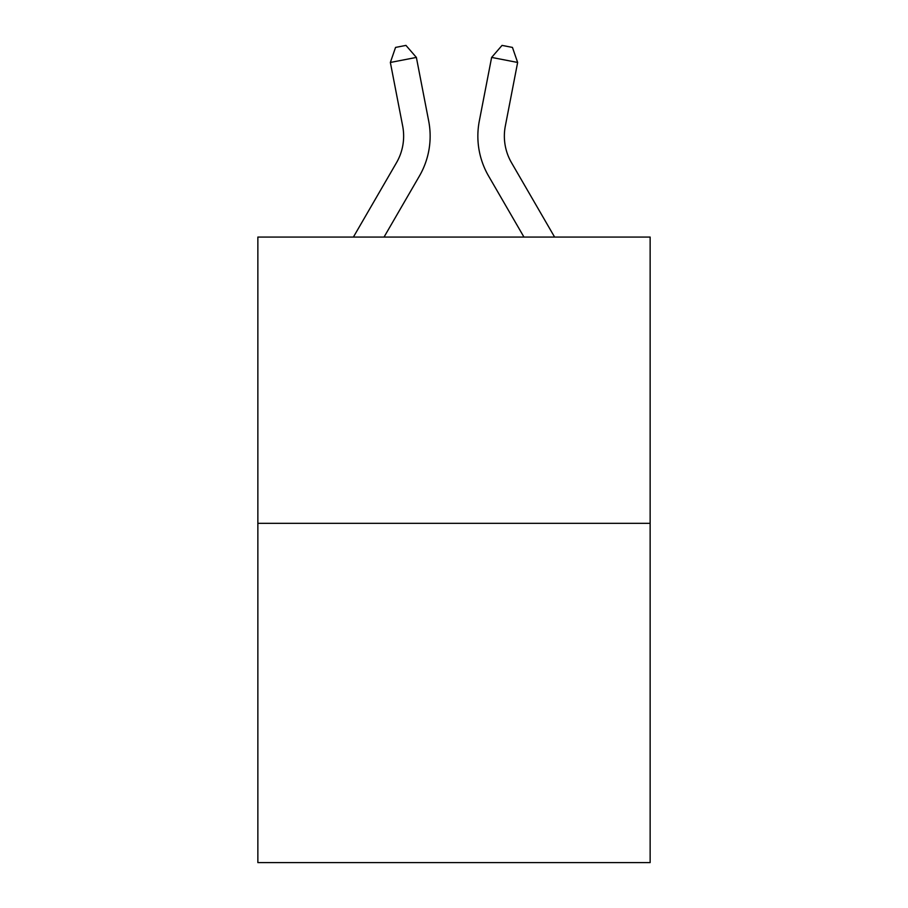 <?xml version="1.0" encoding="UTF-8"?>
<svg xmlns="http://www.w3.org/2000/svg" width="908" height="908" viewBox="0 0 908 908"><rect width="100%" height="100%" fill="white"/><g stroke="black" fill="none" stroke-linecap="round" stroke-linejoin="round"><path stroke-width="1.36" d="M650.139 523.326L650.139 237.067L257.861 237.067L257.861 862.6L650.139 862.6L650.139 523.326L257.861 523.326M428.69 121.014L416.375 57.42L428.69 121.014A79.518 79.518 0 0 1 419.428 176.004L384.039 237.067M554.606 237.067L511.51 162.714A53.016 53.016 0 0 1 505.325 126.053L517.639 62.459L491.625 57.42L479.31 121.014A79.518 79.518 0 0 0 488.572 176.004L523.961 237.067M353.394 237.067L396.49 162.714A53.016 53.016 0 0 0 402.675 126.053L390.361 62.459L395.548 47.42L405.955 45.4L416.375 57.42L390.361 62.459M396.49 162.714A53.016 53.016 0 0 0 402.675 126.053A53.016 53.016 0 0 1 396.49 162.714A53.016 53.016 0 0 0 402.675 126.053A53.016 53.016 0 0 1 396.49 162.714A53.016 53.016 0 0 0 402.675 126.053A53.016 53.016 0 0 1 396.49 162.714A53.016 53.016 0 0 0 402.675 126.053A53.016 53.016 0 0 1 396.49 162.714A53.016 53.016 0 0 0 402.675 126.053A53.016 53.016 0 0 1 396.49 162.714A53.016 53.016 0 0 0 402.675 126.053A53.016 53.016 0 0 1 396.49 162.714A53.016 53.016 0 0 0 402.675 126.053A53.016 53.016 0 0 1 396.49 162.714A53.016 53.016 0 0 0 402.675 126.053A53.016 53.016 0 0 1 396.49 162.714A53.016 53.016 0 0 0 402.675 126.053A53.016 53.016 0 0 1 396.49 162.714A53.016 53.016 0 0 0 402.675 126.053A53.016 53.016 0 0 1 396.49 162.714A53.016 53.016 0 0 0 402.675 126.053A53.016 53.016 0 0 1 396.49 162.714A53.016 53.016 0 0 0 402.675 126.053A53.016 53.016 0 0 1 396.49 162.714A53.016 53.016 0 0 0 402.675 126.053A53.016 53.016 0 0 1 396.49 162.714A53.016 53.016 0 0 0 402.675 126.053A53.016 53.016 0 0 1 396.49 162.714A53.016 53.016 0 0 0 402.675 126.053A53.016 53.016 0 0 1 396.49 162.714A53.016 53.016 0 0 0 402.675 126.053A53.016 53.016 0 0 1 396.49 162.714A53.016 53.016 0 0 0 402.675 126.053A53.016 53.016 0 0 1 396.49 162.714A53.016 53.016 0 0 0 402.675 126.053A53.016 53.016 0 0 1 396.49 162.714A53.016 53.016 0 0 0 402.675 126.053A53.016 53.016 0 0 1 396.49 162.714A53.016 53.016 0 0 0 402.675 126.053A53.016 53.016 0 0 1 396.49 162.714A53.016 53.016 0 0 0 402.675 126.053A53.016 53.016 0 0 1 396.49 162.714A53.016 53.016 0 0 0 402.675 126.053A53.016 53.016 0 0 1 396.49 162.714A53.016 53.016 0 0 0 402.675 126.053A53.016 53.016 0 0 1 396.49 162.714M517.639 62.459L512.452 47.42L502.045 45.4L491.625 57.42L479.31 121.014M511.51 162.714A53.016 53.016 0 0 1 505.325 126.053A53.016 53.016 0 0 0 511.51 162.714A53.016 53.016 0 0 1 505.325 126.053A53.016 53.016 0 0 0 511.51 162.714A53.016 53.016 0 0 1 505.325 126.053A53.016 53.016 0 0 0 511.51 162.714A53.016 53.016 0 0 1 505.325 126.053A53.016 53.016 0 0 0 511.51 162.714A53.016 53.016 0 0 1 505.325 126.053A53.016 53.016 0 0 0 511.51 162.714A53.016 53.016 0 0 1 505.325 126.053A53.016 53.016 0 0 0 511.51 162.714A53.016 53.016 0 0 1 505.325 126.053A53.016 53.016 0 0 0 511.51 162.714A53.016 53.016 0 0 1 505.325 126.053A53.016 53.016 0 0 0 511.51 162.714A53.016 53.016 0 0 1 505.325 126.053A53.016 53.016 0 0 0 511.51 162.714A53.016 53.016 0 0 1 505.325 126.053A53.016 53.016 0 0 0 511.51 162.714A53.016 53.016 0 0 1 505.325 126.053A53.016 53.016 0 0 0 511.51 162.714A53.016 53.016 0 0 1 505.325 126.053A53.016 53.016 0 0 0 511.51 162.714A53.016 53.016 0 0 1 505.325 126.053A53.016 53.016 0 0 0 511.51 162.714A53.016 53.016 0 0 1 505.325 126.053A53.016 53.016 0 0 0 511.51 162.714A53.016 53.016 0 0 1 505.325 126.053A53.016 53.016 0 0 0 511.51 162.714A53.016 53.016 0 0 1 505.325 126.053A53.016 53.016 0 0 0 511.51 162.714A53.016 53.016 0 0 1 505.325 126.053A53.016 53.016 0 0 0 511.51 162.714A53.016 53.016 0 0 1 505.325 126.053A53.016 53.016 0 0 0 511.51 162.714A53.016 53.016 0 0 1 505.325 126.053A53.016 53.016 0 0 0 511.51 162.714A53.016 53.016 0 0 1 505.325 126.053A53.016 53.016 0 0 0 511.51 162.714A53.016 53.016 0 0 1 505.325 126.053A53.016 53.016 0 0 0 511.51 162.714A53.016 53.016 0 0 1 505.325 126.053A53.016 53.016 0 0 0 511.51 162.714A53.016 53.016 0 0 1 505.325 126.053A53.016 53.016 0 0 0 511.51 162.714"/></g></svg>
